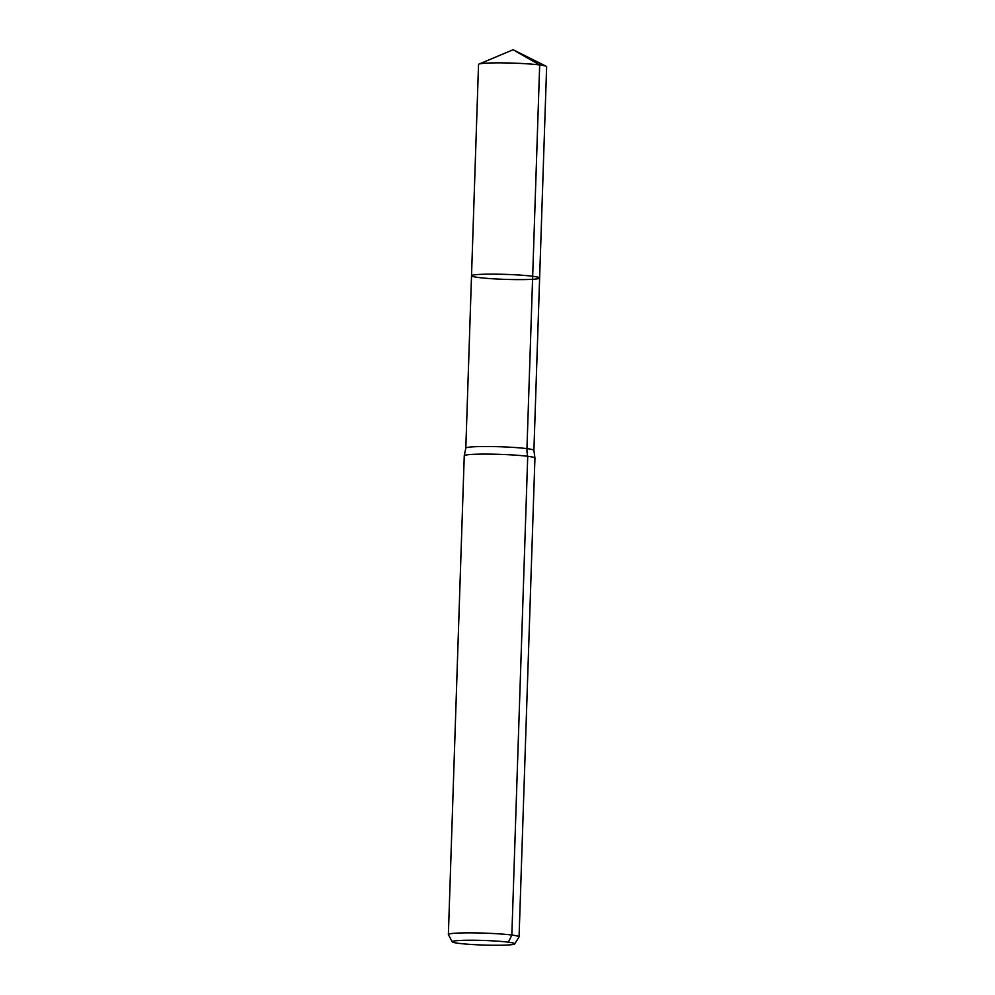 <?xml version="1.0" encoding="UTF-8"?>
<svg xmlns="http://www.w3.org/2000/svg" width="995" height="995" viewBox="0 0 995 995"><rect width="100%" height="100%" fill="white"/><g stroke="black" fill="none" stroke-linecap="round" stroke-linejoin="round"><path stroke-width="1.49" d="M452.24 941.817A31.28 2.288 1.9 0 1 483.558 940.462A31.28 2.288 1.9 0 1 514.713 943.882A31.28 2.288 1.9 0 1 492.799 945.25A31.28 2.288 1.9 0 1 458.596 943.322A31.28 2.288 1.9 0 1 452.24 941.817L448.397 934.641A35.36 2.587 1.9 0 1 448.372 934.529L464.255 455.76A35.36 2.587 1.9 0 1 464.267 455.698L465.809 448.123L471.518 275.752A34.066 2.5 1.9 0 1 505.659 274.384A34.066 2.5 1.9 0 1 539.626 278.003A34.066 2.5 1.9 0 1 516.405 279.607A34.066 2.5 1.9 0 1 478.471 277.493A34.066 2.5 1.9 0 1 471.518 275.752A34.066 2.5 1.9 0 1 505.659 274.384A34.066 2.5 1.9 0 1 539.626 278.003L546.628 66.715A34.066 2.5 1.9 0 0 546.218 66.304A34.066 2.5 1.9 0 0 539.676 64.974L513.109 49.75L478.968 64.078A34.066 2.5 1.9 0 1 504.328 62.896A34.066 2.5 1.9 0 1 539.676 64.974L532.673 276.262L539.676 64.974L513.109 49.75L546.218 66.304M448.372 934.529A35.36 2.587 1.9 0 1 483.806 933.111A35.36 2.587 1.9 0 1 519.067 936.88A35.36 2.587 1.9 0 1 519.029 936.991L514.713 943.882M464.267 455.698A35.36 2.587 1.9 0 1 499.689 454.354A35.36 2.587 1.9 0 1 534.937 458.048A35.36 2.587 1.9 0 1 534.937 458.11L519.067 936.88M471.518 275.752L478.533 64.451A34.066 2.5 1.9 0 1 478.968 64.078M508.37 942.19L511.84 935.064L527.723 456.295A23.581 18.681 97.4 0 1 526.952 448.633L532.673 276.262M465.809 448.123A34.066 2.5 1.9 0 1 499.938 446.755A34.066 2.5 1.9 0 1 533.905 450.387L539.626 278.003M534.937 458.048L533.905 450.387"/></g></svg>

